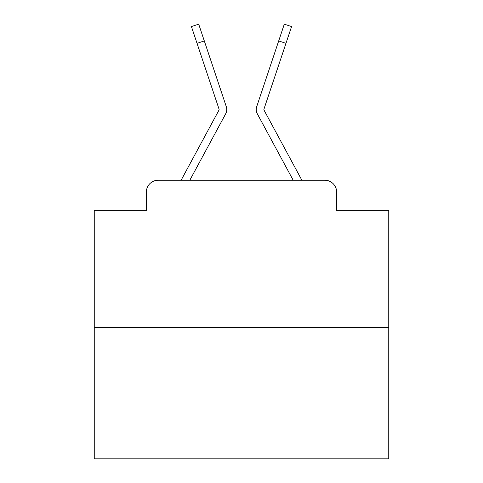 <?xml version="1.0" encoding="UTF-8"?>
<svg xmlns="http://www.w3.org/2000/svg" width="483" height="483" viewBox="0 0 483 483"><rect width="100%" height="100%" fill="white"/><g stroke="black" fill="none" stroke-linecap="round" stroke-linejoin="round"><path stroke-width="0.72" d="M146.373 192.023L146.373 210.28L146.373 192.023A11.779 11.779 0 0 1 158.152 180.244L181.228 180.244A29.451 29.451 0 0 1 182.308 178.028L218.974 110.118A1.177 1.177 0 0 0 219.059 109.182L191.431 26.577L198.694 24.15L204.297 40.91L197.04 43.337M388.755 327.498L94.245 327.498L94.245 458.85L388.755 458.85L388.755 210.28L336.627 210.28L336.627 192.023A11.779 11.779 0 0 0 324.848 180.244L158.152 180.244M94.245 327.498L94.245 210.28L146.373 210.28M217.598 128.786L189.813 180.244L217.598 128.786L189.813 180.244L217.598 128.786L189.813 180.244L217.598 128.786L189.813 180.244L217.598 128.786L189.813 180.244L217.598 128.786L189.813 180.244L217.598 128.786L189.813 180.244L217.598 128.786L189.813 180.244L217.598 128.786L189.813 180.244L217.598 128.786L189.813 180.244L217.598 128.786L189.813 180.244L217.598 128.786L189.813 180.244L217.598 128.786L189.813 180.244L217.598 128.786L189.813 180.244L217.598 128.786L189.813 180.244L217.598 128.786L189.813 180.244L217.598 128.786L189.813 180.244L217.598 128.786L189.813 180.244L217.598 128.786L189.813 180.244L195.555 180.244M287.445 180.244L293.187 180.244L265.402 128.786M293.187 180.244L257.288 113.759A8.833 8.833 0 0 1 256.684 106.755L284.306 24.15L291.569 26.577L263.941 109.182A1.177 1.177 0 0 0 263.881 109.556A1.177 1.177 0 0 1 263.941 109.182A1.177 1.177 0 0 0 263.881 109.556A1.177 1.177 0 0 1 263.941 109.182A1.177 1.177 0 0 0 263.881 109.556A1.177 1.177 0 0 1 263.941 109.182A1.177 1.177 0 0 0 263.881 109.556A1.177 1.177 0 0 1 263.941 109.182A1.177 1.177 0 0 0 263.881 109.556A1.177 1.177 0 0 1 263.941 109.182A1.177 1.177 0 0 0 263.881 109.556A1.177 1.177 0 0 1 263.941 109.182A1.177 1.177 0 0 0 263.881 109.556A1.177 1.177 0 0 1 263.941 109.182A1.177 1.177 0 0 0 263.881 109.556A1.177 1.177 0 0 1 263.941 109.182A1.177 1.177 0 0 0 263.881 109.556A1.177 1.177 0 0 1 263.941 109.182A1.177 1.177 0 0 0 263.881 109.556A1.177 1.177 0 0 1 263.941 109.182A1.177 1.177 0 0 0 263.881 109.556A1.177 1.177 0 0 1 263.941 109.182A1.177 1.177 0 0 0 263.881 109.556A1.177 1.177 0 0 1 263.941 109.182A1.177 1.177 0 0 0 263.881 109.556A1.177 1.177 0 0 1 263.941 109.182A1.177 1.177 0 0 0 263.881 109.556A1.177 1.177 0 0 1 263.941 109.182A1.177 1.177 0 0 0 263.881 109.556A1.177 1.177 0 0 1 263.941 109.182A1.177 1.177 0 0 0 263.881 109.556A1.177 1.177 0 0 1 263.941 109.182A1.177 1.177 0 0 0 263.881 109.556A1.177 1.177 0 0 1 263.941 109.182A1.177 1.177 0 0 0 263.881 109.556A1.177 1.177 0 0 1 263.941 109.182A1.177 1.177 0 0 0 264.026 110.118A1.177 1.177 0 0 1 263.881 109.556A1.177 1.177 0 0 0 264.026 110.118A1.177 1.177 0 0 1 263.881 109.556A1.177 1.177 0 0 0 264.026 110.118A1.177 1.177 0 0 1 263.881 109.556A1.177 1.177 0 0 0 264.026 110.118A1.177 1.177 0 0 1 263.881 109.556A1.177 1.177 0 0 0 264.026 110.118A1.177 1.177 0 0 1 263.881 109.556A1.177 1.177 0 0 0 264.026 110.118A1.177 1.177 0 0 1 263.881 109.556A1.177 1.177 0 0 0 264.026 110.118A1.177 1.177 0 0 1 263.881 109.556A1.177 1.177 0 0 0 264.026 110.118A1.177 1.177 0 0 1 263.881 109.556A1.177 1.177 0 0 0 264.026 110.118A1.177 1.177 0 0 1 263.881 109.556A1.177 1.177 0 0 0 264.026 110.118A1.177 1.177 0 0 1 263.881 109.556A1.177 1.177 0 0 0 264.026 110.118A1.177 1.177 0 0 1 263.881 109.556A1.177 1.177 0 0 0 264.026 110.118A1.177 1.177 0 0 1 263.881 109.556A1.177 1.177 0 0 0 264.026 110.118A1.177 1.177 0 0 1 263.881 109.556A1.177 1.177 0 0 0 264.026 110.118A1.177 1.177 0 0 1 263.881 109.556A1.177 1.177 0 0 0 264.026 110.118A1.177 1.177 0 0 1 263.881 109.556A1.177 1.177 0 0 0 264.026 110.118A1.177 1.177 0 0 1 263.881 109.556A1.177 1.177 0 0 0 264.026 110.118A1.177 1.177 0 0 1 263.881 109.556A1.177 1.177 0 0 0 264.026 110.118A1.177 1.177 0 0 1 263.881 109.556A1.177 1.177 0 0 0 264.026 110.118L300.692 178.028A29.451 29.451 0 0 1 301.772 180.244L324.848 180.244M336.627 210.28L336.627 192.023M189.813 180.244L225.712 113.759A8.833 8.833 0 0 0 226.316 106.755L204.297 40.91M219.119 109.556A1.177 1.177 0 0 1 218.974 110.118A1.177 1.177 0 0 0 219.119 109.556A1.177 1.177 0 0 1 218.974 110.118A1.177 1.177 0 0 0 219.119 109.556A1.177 1.177 0 0 1 218.974 110.118A1.177 1.177 0 0 0 219.119 109.556A1.177 1.177 0 0 1 218.974 110.118A1.177 1.177 0 0 0 219.119 109.556A1.177 1.177 0 0 1 218.974 110.118A1.177 1.177 0 0 0 219.119 109.556A1.177 1.177 0 0 1 218.974 110.118A1.177 1.177 0 0 0 219.119 109.556A1.177 1.177 0 0 1 218.974 110.118A1.177 1.177 0 0 0 219.119 109.556A1.177 1.177 0 0 1 218.974 110.118A1.177 1.177 0 0 0 219.119 109.556A1.177 1.177 0 0 1 218.974 110.118A1.177 1.177 0 0 0 219.119 109.556A1.177 1.177 0 0 1 218.974 110.118A1.177 1.177 0 0 0 219.119 109.556A1.177 1.177 0 0 1 218.974 110.118A1.177 1.177 0 0 0 219.119 109.556A1.177 1.177 0 0 1 218.974 110.118A1.177 1.177 0 0 0 219.119 109.556A1.177 1.177 0 0 1 218.974 110.118A1.177 1.177 0 0 0 219.119 109.556A1.177 1.177 0 0 1 218.974 110.118A1.177 1.177 0 0 0 219.119 109.556A1.177 1.177 0 0 1 218.974 110.118A1.177 1.177 0 0 0 219.119 109.556A1.177 1.177 0 0 1 218.974 110.118A1.177 1.177 0 0 0 219.119 109.556A1.177 1.177 0 0 1 218.974 110.118A1.177 1.177 0 0 0 219.119 109.556A1.177 1.177 0 0 1 218.974 110.118A1.177 1.177 0 0 0 219.119 109.556A1.177 1.177 0 0 1 218.974 110.118A1.177 1.177 0 0 0 219.119 109.556A1.177 1.177 0 0 1 218.974 110.118A1.177 1.177 0 0 0 219.119 109.556A1.177 1.177 0 0 1 218.974 110.118A1.177 1.177 0 0 0 219.119 109.556A1.177 1.177 0 0 1 218.974 110.118A1.177 1.177 0 0 0 219.119 109.556A1.177 1.177 0 0 1 218.974 110.118A1.177 1.177 0 0 0 219.119 109.556A1.177 1.177 0 0 1 218.974 110.118A1.177 1.177 0 0 0 219.119 109.556A1.177 1.177 0 0 1 218.974 110.118A1.177 1.177 0 0 0 219.119 109.556A1.177 1.177 0 0 1 218.974 110.118A1.177 1.177 0 0 0 219.119 109.556A1.177 1.177 0 0 1 218.974 110.118A1.177 1.177 0 0 0 219.119 109.556A1.177 1.177 0 0 1 218.974 110.118A1.177 1.177 0 0 0 219.119 109.556A1.177 1.177 0 0 1 218.974 110.118A1.177 1.177 0 0 0 219.119 109.556A1.177 1.177 0 0 1 218.974 110.118A1.177 1.177 0 0 0 219.119 109.556A1.177 1.177 0 0 1 218.974 110.118A1.177 1.177 0 0 0 219.119 109.556A1.177 1.177 0 0 1 218.974 110.118A1.177 1.177 0 0 0 219.119 109.556A1.177 1.177 0 0 1 218.974 110.118A1.177 1.177 0 0 0 219.119 109.556A1.177 1.177 0 0 1 218.974 110.118A1.177 1.177 0 0 0 219.119 109.556A1.177 1.177 0 0 1 218.974 110.118A1.177 1.177 0 0 0 219.119 109.556A1.177 1.177 0 0 1 218.974 110.118A1.177 1.177 0 0 0 219.119 109.556A1.177 1.177 0 0 1 218.974 110.118A1.177 1.177 0 0 0 219.059 109.182A1.177 1.177 0 0 1 219.119 109.556A1.177 1.177 0 0 0 219.059 109.182A1.177 1.177 0 0 1 219.119 109.556A1.177 1.177 0 0 0 219.059 109.182A1.177 1.177 0 0 1 219.119 109.556A1.177 1.177 0 0 0 219.059 109.182A1.177 1.177 0 0 1 219.119 109.556A1.177 1.177 0 0 0 219.059 109.182A1.177 1.177 0 0 1 219.119 109.556A1.177 1.177 0 0 0 219.059 109.182A1.177 1.177 0 0 1 219.119 109.556A1.177 1.177 0 0 0 219.059 109.182A1.177 1.177 0 0 1 219.119 109.556A1.177 1.177 0 0 0 219.059 109.182A1.177 1.177 0 0 1 219.119 109.556A1.177 1.177 0 0 0 219.059 109.182A1.177 1.177 0 0 1 219.119 109.556A1.177 1.177 0 0 0 219.059 109.182A1.177 1.177 0 0 1 219.119 109.556A1.177 1.177 0 0 0 219.059 109.182A1.177 1.177 0 0 1 219.119 109.556A1.177 1.177 0 0 0 219.059 109.182A1.177 1.177 0 0 1 219.119 109.556A1.177 1.177 0 0 0 219.059 109.182A1.177 1.177 0 0 1 219.119 109.556A1.177 1.177 0 0 0 219.059 109.182A1.177 1.177 0 0 1 219.119 109.556A1.177 1.177 0 0 0 219.059 109.182A1.177 1.177 0 0 1 219.119 109.556A1.177 1.177 0 0 0 219.059 109.182A1.177 1.177 0 0 1 219.119 109.556A1.177 1.177 0 0 0 219.059 109.182A1.177 1.177 0 0 1 219.119 109.556A1.177 1.177 0 0 0 219.059 109.182A1.177 1.177 0 0 1 219.119 109.556A1.177 1.177 0 0 0 219.059 109.182A1.177 1.177 0 0 1 219.119 109.556A1.177 1.177 0 0 0 219.059 109.182M191.431 26.577L198.694 24.15M285.96 43.337L278.703 40.91"/></g></svg>

